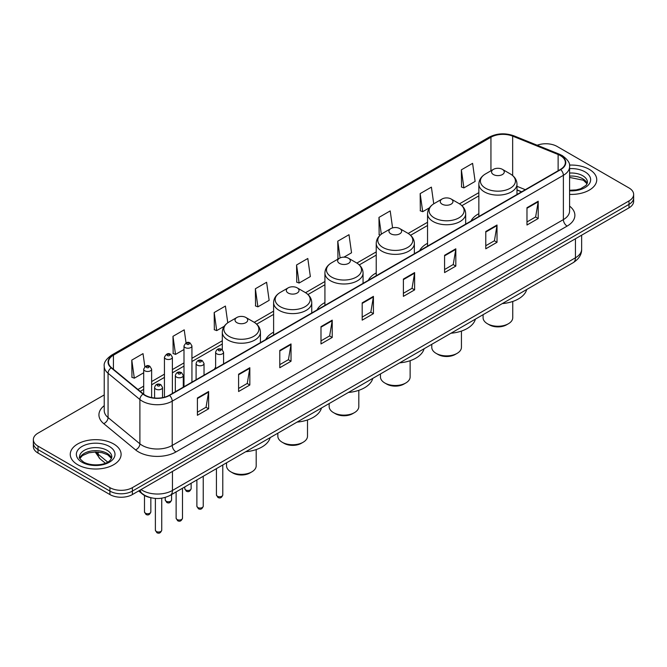 <?xml version="1.0" encoding="UTF-8"?>
<svg xmlns="http://www.w3.org/2000/svg" width="667" height="667" viewBox="0 0 667 667"><rect width="100%" height="100%" fill="white"/><g stroke="black" fill="none" stroke-linecap="round" stroke-linejoin="round"><path stroke-width="1" d="M215.633 367.217A28.072 16.208 0 0 0 214.399 369.193M273.612 332.174A28.072 16.208 0 0 0 265.708 339.57M324.921 302.551A28.072 16.208 0 0 0 317.017 309.947M376.23 272.928A28.072 16.208 0 0 0 368.326 280.323M427.539 243.305A28.072 16.208 0 0 0 419.635 250.7M478.848 213.682A28.072 16.208 0 0 0 470.944 221.077M521.544 191.871L516.983 190.028M150.175 497.557A15.891 9.171 180 0 1 142.596 494.197L138.644 490.945M104.227 394.922L38.002 433.15A15.891 9.171 0 0 0 33.35 439.636L33.35 446.557A15.891 9.171 0 0 0 38.002 453.043L109.913 494.564A15.891 9.171 0 0 0 132.383 494.564L628.998 207.846A15.891 9.171 0 0 0 633.65 201.359L633.65 197.899A15.891 9.171 0 0 1 628.998 204.385A15.891 9.171 0 0 0 633.65 197.899L633.65 194.439A15.891 9.171 0 0 0 628.998 187.952L557.087 146.44A15.891 9.171 0 0 0 537.193 145.231M33.35 439.636A15.891 9.171 0 0 0 38.002 446.123L109.913 487.644A15.891 9.171 0 0 0 132.383 487.644L132.383 491.104L628.998 204.385L132.383 491.104A15.891 9.171 0 0 1 109.913 491.104A15.891 9.171 0 0 0 132.383 491.104L132.383 494.564M38.002 446.123L38.002 449.583L109.913 491.104L38.002 449.583A15.891 9.171 0 0 1 33.35 443.096A15.891 9.171 0 0 0 38.002 449.583L38.002 453.043M589.294 169.36A25.421 14.674 0 0 0 569.468 165.099A25.421 14.674 0 0 1 589.294 169.36A25.421 14.674 0 0 1 596.74 179.731A25.421 14.674 0 0 0 589.294 169.36M113.657 443.964A25.421 14.674 0 0 0 85.951 440.787A25.421 14.674 0 0 0 70.26 454.344A25.421 14.674 0 0 0 77.706 464.724A25.421 14.674 0 0 0 105.411 467.901A25.421 14.674 0 0 0 121.102 454.344A25.421 14.674 0 0 0 113.657 443.964A25.421 14.674 0 0 0 85.951 440.787A25.421 14.674 0 0 0 70.26 454.344A25.421 14.674 0 0 0 77.706 464.724A25.421 14.674 0 0 0 105.411 467.901A25.421 14.674 0 0 0 121.102 454.344A25.421 14.674 0 0 0 113.657 443.964M560.38 155.603A16.95 9.788 180 0 1 565.349 162.523A16.95 9.788 180 0 1 560.38 169.443L169.235 395.273A16.95 9.788 180 0 1 143.363 393.964L111.531 367.717A16.95 9.788 180 0 1 108.471 362.098A16.95 9.788 180 0 1 113.432 355.186L490.945 137.227A16.95 9.788 180 0 1 512.656 136.126L558.121 154.511A16.95 9.788 180 0 1 560.38 155.603M560.68 155.428A17.375 10.03 0 0 0 558.362 154.31L512.898 135.926A17.375 10.03 0 0 0 490.654 137.052L113.132 355.011A17.375 10.03 0 0 0 111.189 367.851L143.021 394.105A17.375 10.03 0 0 0 169.535 395.439L560.68 169.618A17.375 10.03 0 0 0 560.68 155.428M197.399 397.999L197.399 415.291L208.638 408.804L208.638 391.504L197.399 397.999M197.399 412.223L206.053 407.229L208.588 392.079A4.235 2.443 -120 0 0 208.638 391.504M205.978 407.27L208.638 408.804M238.594 374.212L238.594 391.512L249.833 385.017L249.833 367.725L238.594 374.212M238.594 388.436L247.249 383.442L249.783 368.301A4.235 2.443 -120 0 0 249.833 367.725M247.174 383.483L249.833 385.017M279.79 350.425L279.79 367.725L291.029 361.239L291.029 343.939L279.79 350.425M279.79 364.657L288.444 359.655L290.987 344.514A4.235 2.443 -120 0 0 291.029 343.939M288.369 359.705L291.029 361.239M320.994 326.638L320.994 343.939L332.224 337.452L332.224 320.152L320.994 326.638M320.994 340.87L329.648 335.876L332.183 320.727A4.235 2.443 -120 0 0 332.224 320.152M329.565 335.918L332.224 337.452M526.98 207.712L526.98 225.012L538.211 218.526L538.211 201.226L526.98 207.712M526.98 221.944L535.634 216.95L538.169 201.801A4.235 2.443 -120 0 0 538.211 201.226M535.551 216.992L538.211 218.526M485.776 231.499L485.776 248.799L497.015 242.313L497.015 225.012L485.776 231.499M485.776 245.731L494.43 240.737L496.973 225.588A4.235 2.443 -120 0 0 497.015 225.012M494.355 240.779L497.015 242.313M444.581 255.286L444.581 272.586L455.819 266.1L455.819 248.799L444.581 255.286M444.581 269.518L453.235 264.516L455.769 249.375A4.235 2.443 -120 0 0 455.819 248.799M453.16 264.566L455.819 266.1M403.385 279.073L403.385 296.365L414.624 289.878L414.624 272.586L403.385 279.073M403.385 293.297L412.039 288.302L414.574 273.162A4.235 2.443 -120 0 0 414.624 272.586M411.964 288.344L414.624 289.878M362.189 302.851L362.189 320.152L373.42 313.665L373.42 296.365L362.189 302.851M362.189 317.083L370.844 312.089L373.378 296.94A4.235 2.443 -120 0 0 373.42 296.365M370.769 312.131L373.42 313.665M569.585 194.38A25.421 14.674 0 0 0 596.74 179.731A25.421 14.674 0 0 1 569.585 194.38M132.383 487.644L628.998 200.925A15.891 9.171 0 0 0 633.65 194.439M227.764 322.803L225.413 306.053L214.182 312.54L214.357 329.74M186.051 342.913L184.217 329.84L172.978 336.326L173.162 353.518M144.856 366.742L143.021 353.627L131.783 360.113L131.966 377.305M343.964 257.154L351.542 252.776L349.008 234.701L337.769 241.187L337.952 258.379M392.58 227.881L390.203 210.914L378.964 217.4L379.148 234.592M433.742 203.819L431.399 187.127L420.16 193.613L420.343 210.814M461.364 169.835L463.898 187.902L475.129 181.416L472.595 163.348L461.364 169.835L461.539 187.027M255.378 288.761L257.912 306.828L269.151 300.342L266.608 282.266L255.378 288.761L255.553 305.953M296.573 264.974L299.108 283.05L310.347 276.563L307.804 258.488L296.573 264.974L296.757 282.166M299.108 283.05L296.573 282.099M338.719 258.671L337.769 258.312M337.769 241.187L340.12 257.912M380.29 235.026L378.964 234.526M378.964 217.4L381.324 234.192M420.16 193.613L422.703 211.689L429.456 207.796M422.703 211.689L420.16 210.747M463.898 187.902L461.364 186.96M257.912 306.828L255.378 305.886M214.182 312.54L216.717 330.615L224.22 326.288M216.717 330.615L214.182 329.665M172.978 336.326L175.521 354.402L183.992 349.508M175.521 354.402L172.978 353.452M131.783 360.113L134.317 378.189L143.688 372.778M134.317 378.189L131.783 377.239M483.083 314.699L483.083 317.692A14.832 8.563 0 0 0 487.427 323.745L489.303 324.829A12.181 7.037 0 0 0 506.528 324.829L508.404 323.745A14.832 8.563 0 0 0 512.748 317.692L512.748 301.459M489.303 324.829L487.427 323.745A14.832 8.563 0 0 0 508.404 323.745M493.422 174.546A6.353 3.669 0 0 0 502.409 174.546A6.353 3.669 0 0 0 502.409 169.36L510.297 173.912A17.517 10.113 0 0 1 510.297 188.211A17.517 10.113 0 0 1 485.526 188.211A17.517 10.113 0 0 1 485.526 173.912C481.215 176.472 478.989 179.873 478.848 184.117A19.068 11.005 0 0 0 484.434 191.904A19.068 11.005 0 0 0 505.211 194.289A19.068 11.005 0 0 0 516.983 184.117C516.842 179.873 514.616 176.472 510.297 173.912L502.409 169.36A6.353 3.669 0 0 0 493.422 169.36A6.353 3.669 0 0 0 493.422 174.546M502.284 303.61A29.131 16.817 0 0 0 526.713 289.503M431.774 344.322L431.774 347.315A14.832 8.563 0 0 0 436.118 353.368L437.994 354.452A12.181 7.037 0 0 0 455.219 354.452L457.095 353.368A14.832 8.563 0 0 0 461.439 347.315L461.439 331.082M437.994 354.452L436.118 353.368A14.832 8.563 0 0 0 457.095 353.368M442.113 204.169A6.353 3.669 0 0 0 451.1 204.169A6.353 3.669 0 0 0 451.1 198.983L458.988 203.535A17.517 10.113 0 0 1 458.988 217.834A17.517 10.113 0 0 1 434.217 217.834A17.517 10.113 0 0 1 434.217 203.535C429.907 206.095 427.68 209.496 427.539 213.74A19.068 11.005 0 0 0 433.125 221.527A19.068 11.005 0 0 0 453.902 223.912A19.068 11.005 0 0 0 465.674 213.74C465.533 209.496 463.307 206.095 458.988 203.535L451.1 198.983A6.353 3.669 0 0 0 442.113 198.983A6.353 3.669 0 0 0 442.113 204.169M450.975 333.233A29.131 16.817 0 0 0 475.404 319.126M380.465 373.945L380.465 376.938A14.832 8.563 0 0 0 384.809 382.991L386.685 384.075A12.181 7.037 0 0 0 403.91 384.075L405.786 382.991A14.832 8.563 0 0 0 410.13 376.938L410.13 360.705M386.685 384.075L384.809 382.991A14.832 8.563 0 0 0 405.786 382.991M390.804 233.792A6.353 3.669 0 0 0 399.791 233.792A6.353 3.669 0 0 0 399.791 228.606L407.679 233.158A17.517 10.113 0 0 1 407.679 247.457A17.517 10.113 0 0 1 382.908 247.457A17.517 10.113 0 0 1 382.908 233.158C378.598 235.718 376.371 239.12 376.23 243.363A19.068 11.005 0 0 0 381.816 251.151A19.068 11.005 0 0 0 402.593 253.535A19.068 11.005 0 0 0 414.365 243.363C414.224 239.12 411.998 235.718 407.679 233.158L399.791 228.606A6.353 3.669 0 0 0 390.804 228.606A6.353 3.669 0 0 0 390.804 233.792M399.666 362.856A29.131 16.817 0 0 0 424.095 348.749M329.156 403.568L329.156 406.562A14.832 8.563 0 0 0 333.5 412.615L335.376 413.698A12.181 7.037 0 0 0 352.601 413.698L354.477 412.615A14.832 8.563 0 0 0 358.813 406.562L358.813 390.328M335.376 413.698L333.5 412.615A14.832 8.563 0 0 0 354.477 412.615M339.495 263.415A6.353 3.669 0 0 0 348.482 263.415A6.353 3.669 0 0 0 348.482 258.229L356.37 262.781A17.517 10.113 0 0 1 356.37 277.08A17.517 10.113 0 0 1 331.599 277.08A17.517 10.113 0 0 1 331.599 262.781C327.289 265.341 325.062 268.743 324.921 272.986A19.068 11.005 0 0 0 330.507 280.774A19.068 11.005 0 0 0 351.284 283.158A19.068 11.005 0 0 0 363.056 272.986C362.915 268.743 360.689 265.341 356.37 262.781L348.482 258.229A6.353 3.669 0 0 0 339.495 258.229A6.353 3.669 0 0 0 339.495 263.415M348.357 392.479A29.131 16.817 0 0 0 372.786 378.372M277.847 433.191L277.847 436.185A14.832 8.563 0 0 0 282.191 442.238L284.067 443.322A12.181 7.037 0 0 0 301.292 443.322L303.168 442.238A14.832 8.563 0 0 0 307.504 436.185L307.504 419.952M284.067 443.322L282.191 442.238A14.832 8.563 0 0 0 303.168 442.238M288.186 293.038A6.353 3.669 0 0 0 297.174 293.038A6.353 3.669 0 0 0 297.174 287.852L305.061 292.404A17.517 10.113 0 0 1 305.061 306.703A17.517 10.113 0 0 1 280.29 306.703A17.517 10.113 0 0 1 280.29 292.404C275.98 294.964 273.753 298.366 273.612 302.61A19.068 11.005 0 0 0 279.198 310.397A19.068 11.005 0 0 0 299.975 312.781A19.068 11.005 0 0 0 311.747 302.61C311.606 298.366 309.38 294.964 305.061 292.404L297.174 287.852A6.353 3.669 0 0 0 288.186 287.852A6.353 3.669 0 0 0 288.186 293.038M297.048 422.103A29.131 16.817 0 0 0 321.477 407.996M226.538 462.815L226.538 465.808A14.832 8.563 0 0 0 230.882 471.861L232.758 472.945A12.181 7.037 0 0 0 249.983 472.945L251.851 471.861A14.832 8.563 0 0 0 256.195 465.808L256.195 449.575M232.758 472.945L230.882 471.861A14.832 8.563 0 0 0 251.851 471.861M236.877 322.661A6.353 3.669 0 0 0 245.865 322.661A6.353 3.669 0 0 0 245.865 317.475L253.752 322.028A17.517 10.113 0 0 1 253.752 336.326A17.517 10.113 0 0 1 228.981 336.326A17.517 10.113 0 0 1 228.981 322.028C224.671 324.587 222.445 327.989 222.303 332.233A19.068 11.005 0 0 0 227.889 340.02A19.068 11.005 0 0 0 248.666 342.404A19.068 11.005 0 0 0 260.438 332.233C260.297 327.989 258.071 324.587 253.752 322.028L245.865 317.475A6.353 3.669 0 0 0 236.877 317.475A6.353 3.669 0 0 0 236.877 322.661M245.739 451.726A29.131 16.817 0 0 0 270.168 437.619M141.07 489.545A21.186 12.231 0 0 0 142.496 490.453A21.186 12.231 0 0 0 172.453 490.453L575.438 257.796A21.186 12.231 0 0 0 581.649 249.141C581.799 254.402 578.998 258.904 573.245 262.64L170.26 495.306A10.597 6.12 60 0 0 172.453 490.453L172.453 471.427M575.438 238.769L575.438 257.796A10.597 6.12 60 0 1 573.245 262.64M140.212 490.045A10.597 7.087 129.5 0 0 142.063 493.488L138.844 490.837M628.998 207.846L628.998 200.925M109.913 494.564L109.913 487.644M96.023 451.993A21.186 12.231 0 0 0 98.166 454.227L98.166 452.093M105.353 463.215L100.108 458.896A10.597 7.087 129.5 0 1 98.166 454.227L107.712 462.098M569.585 206.111A26.48 15.291 180 0 1 567.125 226.096L175.98 451.926A5.294 3.06 60 0 1 172.228 445.431L563.382 219.61A21.186 12.231 0 0 0 569.585 210.955L569.585 166.675A21.186 12.231 180 0 1 563.382 175.321A5.294 3.06 -120 0 0 560.68 169.618M175.98 451.926A26.48 15.291 180 0 1 138.528 451.926A26.48 15.291 180 0 1 135.559 449.883L103.719 423.628A26.48 15.291 180 0 1 104.227 405.686M142.271 445.431A21.186 12.231 0 0 0 172.228 445.431L172.228 401.15A21.186 12.231 180 0 1 139.895 399.516L108.062 373.27A21.186 12.231 180 0 1 104.227 366.25L104.227 410.538A21.186 12.231 0 0 0 108.062 417.55L139.895 443.805A21.186 12.231 0 0 0 142.271 445.431M569.585 166.675C570.293 163.365 567.859 159.671 562.281 155.603L559.496 154.252A5.294 2.485 112 0 0 558.362 154.31M559.496 154.252L514.032 135.868C505.261 132.766 496.932 133.217 489.053 137.219A5.294 3.06 60 0 1 490.654 137.052M113.132 355.011A5.294 3.06 -120 0 0 111.531 355.178C106.036 359.129 103.602 362.823 104.227 366.25M111.189 367.851A5.294 3.543 129.5 0 0 108.062 373.27L108.062 417.55A5.294 3.543 -50.5 0 1 103.719 423.628M514.032 135.868A5.294 2.485 112 0 0 512.898 135.926M143.021 394.105A5.294 3.543 129.5 0 0 139.895 399.516L139.895 443.805A5.294 3.543 -50.5 0 1 135.559 449.883M169.535 395.439A5.294 3.06 60 0 1 172.228 401.15L563.382 175.321L563.382 219.61A5.294 3.06 60 0 0 567.125 226.096M113.432 355.186L113.432 369.276M558.121 154.511L558.121 170.752M512.656 136.126L512.656 175.546M525.321 189.686L516.983 186.31M490.945 137.227L490.945 170.785M478.848 192.646L459.48 203.827M427.539 222.269L408.171 233.45M376.23 251.893L356.862 263.073M324.921 281.516L305.553 292.696M273.612 311.139L254.244 322.319M222.303 340.762L191.938 358.296M183.992 362.881L172.386 369.585M164.441 374.17L151.634 381.557M143.688 386.143L137.927 389.478M362.189 303.402L373.378 296.94M403.385 279.615L414.574 273.162M444.581 255.836L455.769 249.375M485.776 232.049L496.973 225.588M526.98 208.262L538.169 201.801M320.994 327.189L332.183 320.727M279.79 350.975L290.987 344.514M238.594 374.754L249.783 368.301M197.399 398.541L208.588 392.079M587.193 183.658A16.141 9.321 0 0 0 582.733 178.764A16.141 9.321 0 0 0 569.585 176.088M569.585 190.262L576.255 189.895L580.64 188.744L586.143 185.309L587.46 182.333A16.141 9.321 0 0 0 582.733 175.738A16.141 9.321 0 0 0 569.585 173.061M569.585 190.845A19.318 11.156 0 0 0 588.819 184.467A19.318 11.156 0 0 0 584.984 171.844A19.318 11.156 0 0 0 569.585 168.626M111.556 458.271A16.141 9.321 0 0 0 107.095 453.377A16.141 9.321 0 0 0 90.887 451.067A16.141 9.321 0 0 0 79.807 458.271M107.095 450.35A16.141 9.321 0 0 0 89.503 448.324A16.141 9.321 0 0 0 79.54 456.937C78.689 457.437 80.048 459.146 83.608 462.073C91.904 466.925 110.363 465.574 111.823 456.937A16.141 9.321 0 0 0 107.095 450.35M82.016 462.231A19.318 11.156 0 0 0 109.346 462.231A19.318 11.156 0 0 0 109.346 446.456A19.318 11.156 0 0 0 82.016 446.456A19.318 11.156 0 0 0 82.016 462.231M222.786 494.931C221.744 497.79 220.118 498.624 217.909 497.44L216.433 494.931A3.177 1.834 0 0 0 217.359 496.231A3.177 1.834 0 0 0 220.827 496.623A3.177 1.834 0 0 0 222.786 494.931L222.786 464.982M216.8 353.843A3.969 2.293 180 0 1 215.633 352.218C216.65 348.958 218.726 348.016 221.869 349.383L223.578 352.218A3.969 2.293 180 0 1 221.127 354.335A3.969 2.293 180 0 1 216.8 353.843M220.544 349.516A1.326 0.767 0 0 0 218.676 349.516A1.326 0.767 0 0 0 218.676 350.6A1.326 0.767 0 0 0 220.544 350.6A1.326 0.767 0 0 0 220.544 349.516M203.235 506.22C202.193 509.079 200.567 509.913 198.357 508.729L196.882 506.22A3.177 1.834 0 0 0 197.816 507.512A3.177 1.834 0 0 0 201.276 507.912A3.177 1.834 0 0 0 203.235 506.22L203.235 476.263M197.249 365.124A3.969 2.293 180 0 1 196.09 363.507C197.099 360.247 199.183 359.305 202.318 360.672L204.027 363.507A3.969 2.293 180 0 1 201.576 365.624A3.969 2.293 180 0 1 197.249 365.124M200.992 360.805A1.326 0.767 0 0 0 199.125 360.805A1.326 0.767 0 0 0 199.125 361.881A1.326 0.767 0 0 0 200.992 361.881A1.326 0.767 0 0 0 200.992 360.805M182.491 518.201C181.441 521.052 179.815 521.894 177.614 520.71L176.13 518.201A3.177 1.834 0 0 0 177.063 519.493A3.177 1.834 0 0 0 180.524 519.893A3.177 1.834 0 0 0 182.491 518.201L182.491 488.244M176.505 377.105A3.969 2.293 180 0 1 175.338 375.488C176.355 372.228 178.431 371.277 181.574 372.653L183.283 375.488A3.969 2.293 180 0 1 180.832 377.605A3.969 2.293 180 0 1 176.505 377.105M180.248 372.786A1.326 0.767 0 0 0 178.372 372.786A1.326 0.767 0 0 0 178.372 373.862A1.326 0.767 0 0 0 180.248 373.862A1.326 0.767 0 0 0 180.248 372.786M161.739 530.173C160.697 533.033 159.071 533.867 156.862 532.683L155.386 530.173A3.177 1.834 0 0 0 156.311 531.474A3.177 1.834 0 0 0 159.78 531.874A3.177 1.834 0 0 0 161.739 530.173L161.739 498.199M155.753 389.086A3.969 2.293 180 0 1 154.586 387.46C155.603 384.209 157.679 383.258 160.822 384.634L162.531 387.46A3.969 2.293 180 0 1 160.08 389.586A3.969 2.293 180 0 1 155.753 389.086M159.496 384.759A1.326 0.767 0 0 0 157.629 384.759A1.326 0.767 0 0 0 157.629 385.843A1.326 0.767 0 0 0 159.496 385.843A1.326 0.767 0 0 0 159.496 384.759M185.718 489.937A3.177 1.834 0 0 0 189.178 490.337A3.177 1.834 0 0 0 191.137 488.636C190.095 491.496 188.469 492.329 186.26 491.145L184.784 488.636A3.177 1.834 0 0 0 185.718 489.937M191.938 382.166L191.938 345.923A3.969 2.293 180 0 1 189.478 348.049A3.969 2.293 180 0 1 185.151 347.549A3.969 2.293 180 0 1 183.992 345.923L183.992 386.752M187.027 344.305A1.326 0.767 0 0 0 188.894 344.305A1.326 0.767 0 0 0 188.894 343.222A1.326 0.767 0 0 0 187.027 343.222A1.326 0.767 0 0 0 187.027 344.305M166.166 501.225A3.177 1.834 0 0 0 169.626 501.617A3.177 1.834 0 0 0 171.586 499.925C170.544 502.785 168.918 503.618 166.717 502.434L165.233 499.925A3.177 1.834 0 0 0 166.166 501.225M172.386 393.455L172.386 357.212A3.969 2.293 180 0 1 169.935 359.33A3.969 2.293 180 0 1 165.599 358.838A3.969 2.293 180 0 1 164.441 357.212L164.441 397.215M167.475 355.594A1.326 0.767 0 0 0 169.351 355.594A1.326 0.767 0 0 0 169.351 354.51A1.326 0.767 0 0 0 167.475 354.51A1.326 0.767 0 0 0 167.475 355.594M145.414 513.198A3.177 1.834 0 0 0 148.883 513.598A3.177 1.834 0 0 0 150.842 511.906C149.792 514.766 148.166 515.599 145.965 514.415L144.489 511.906A3.177 1.834 0 0 0 145.414 513.198M151.634 397.582L151.634 369.193A3.969 2.293 180 0 1 149.183 371.311A3.969 2.293 180 0 1 144.856 370.819A3.969 2.293 180 0 1 143.688 369.193L143.688 394.222M146.723 367.567A1.326 0.767 0 0 0 148.599 367.567A1.326 0.767 0 0 0 148.599 366.491A1.326 0.767 0 0 0 146.723 366.491A1.326 0.767 0 0 0 146.723 367.567M170.26 495.306C161.739 499.583 153.21 499.583 144.689 495.306L142.063 493.488M581.649 249.141L581.649 235.184M100.108 458.896L95.164 451.993M489.053 137.219L111.531 355.178M478.848 195.873L461.897 205.661M427.539 225.496L410.589 235.284M376.23 255.119L359.28 264.907M324.921 284.742L307.971 294.531M273.612 314.365L256.662 324.154M222.303 343.989L191.938 361.522M183.992 366.108L172.386 372.803M164.441 377.389L151.634 384.784M143.688 389.37L140.228 391.371M521.694 191.779L516.983 189.878M587.118 183.842L583.392 180.223L569.585 177.43M516.983 194.497L516.983 184.117M478.848 216.517L478.848 184.117M493.422 169.36L485.526 173.912M465.674 224.12L465.674 213.74M427.539 246.14L427.539 213.74M442.113 198.983L434.217 203.535M414.365 253.743L414.365 243.363M376.23 275.763L376.23 243.363M390.804 228.606L382.908 233.158M363.056 283.367L363.056 272.986M324.921 305.386L324.921 272.986M339.495 258.229L331.599 262.781M311.747 312.99L311.747 302.61M273.612 335.009L273.612 302.61M288.186 287.852L280.29 292.404M260.438 342.613L260.438 332.233M222.303 349.675L222.303 332.233M236.877 317.475L228.981 322.028M111.481 458.454L107.754 454.827L102.076 452.693L95.664 451.984L88.836 452.793L82.458 455.569L79.882 458.454M216.433 494.931L216.433 468.651M215.633 368.484L215.633 352.218M223.578 363.89L223.578 352.218M196.882 506.22L196.882 479.932M196.09 379.765L196.09 363.507M204.027 375.179L204.027 363.507M176.13 518.201L176.13 491.913M175.338 391.746L175.338 375.488M183.283 387.16L183.283 375.488M155.386 530.173L155.386 498.441M154.586 398.016L154.586 387.46M162.531 397.649L162.531 387.46M191.137 488.636L191.137 483.25M191.938 345.923L190.22 343.096C187.919 341.429 185.843 342.371 183.992 345.923M184.784 488.636L184.784 486.918M171.586 499.925L171.586 494.539M172.386 357.212L170.669 354.377C168.367 352.718 166.291 353.66 164.441 357.212M165.233 499.925L165.233 497.432M150.842 511.906L150.842 497.732M151.634 369.193L149.925 366.358C147.615 364.699 145.539 365.641 143.688 369.193M144.489 511.906L144.489 495.489"/></g></svg>

